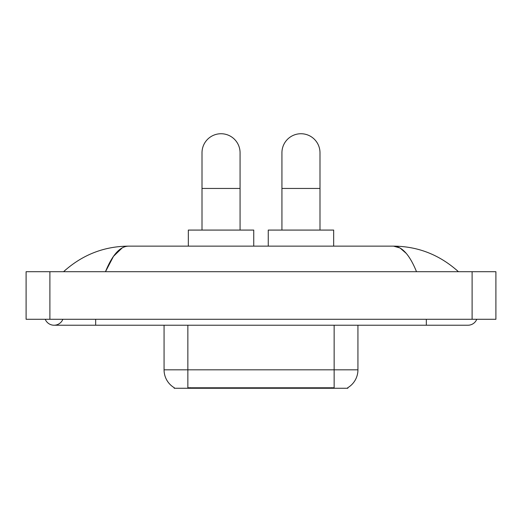 <?xml version="1.0" encoding="UTF-8"?>
<svg xmlns="http://www.w3.org/2000/svg" width="522" height="522" viewBox="0 0 522 522"><rect width="100%" height="100%" fill="white"/><g stroke="black" fill="none" stroke-linecap="round" stroke-linejoin="round"><path stroke-width="0.78" d="M347.822 387.676L347.822 388.264L174.178 388.264L174.178 387.676M174.355 387.781A20.815 20.815 0 0 1 164.065 369.824L187.855 369.824L187.855 387.781L334.145 387.781L334.145 369.824L357.935 369.824L357.935 325.226M164.065 369.824L164.065 325.226M347.645 387.781A20.815 20.815 0 0 0 357.935 369.824M202.007 230.078L202.007 152.77A19.027 19.027 0 0 1 221.034 133.736A19.027 19.027 0 0 1 240.068 152.77A19.027 19.027 0 0 0 221.034 133.736M240.068 230.078L240.068 152.77M253.744 246.136L253.744 230.078L188.331 230.078L188.331 246.136M281.932 230.078L281.932 152.77A19.027 19.027 0 0 1 300.966 133.736A19.027 19.027 0 0 1 319.993 152.77A19.027 19.027 0 0 0 300.966 133.736M319.993 230.078L319.993 152.77M333.669 246.136L333.669 230.078L268.256 230.078L268.256 246.136M45.231 319.281A9.513 9.513 0 0 0 62.868 319.281A9.513 9.513 0 0 1 45.231 319.281A9.513 9.513 0 0 0 54.053 325.226A9.513 9.513 0 0 1 45.231 319.281M476.769 319.281A9.513 9.513 0 0 1 467.947 325.226A9.513 9.513 0 0 0 476.769 319.281A9.513 9.513 0 0 1 467.947 325.226A9.513 9.513 0 0 0 476.769 319.281M416.517 271.708C409.698 254.912 402.038 246.384 393.536 246.136L128.464 246.136C119.962 246.391 112.302 254.912 105.483 271.708L113.489 256.328L122.292 247.806M49.89 271.708L495.9 271.708L495.9 319.281L26.1 319.281L26.1 271.708L49.89 271.708L49.89 319.281M456.411 269.867L458.433 271.701C439.72 254.847 418.083 246.325 393.536 246.136L400.015 247.976L406.227 253.366M65.589 269.867L63.567 271.701C82.195 254.886 103.826 246.358 128.464 246.136M331.77 388.264L331.77 387.676M190.23 388.264L190.23 387.676M187.855 325.226L187.855 369.824L334.145 369.824L334.145 325.226M202.007 188.449L240.068 188.449M281.932 188.449L319.993 188.449M426.324 319.281L426.324 325.226L467.947 325.226M95.676 319.281L95.676 325.226L426.324 325.226M472.11 271.708L472.11 319.281M95.676 325.226L54.053 325.226"/></g></svg>
